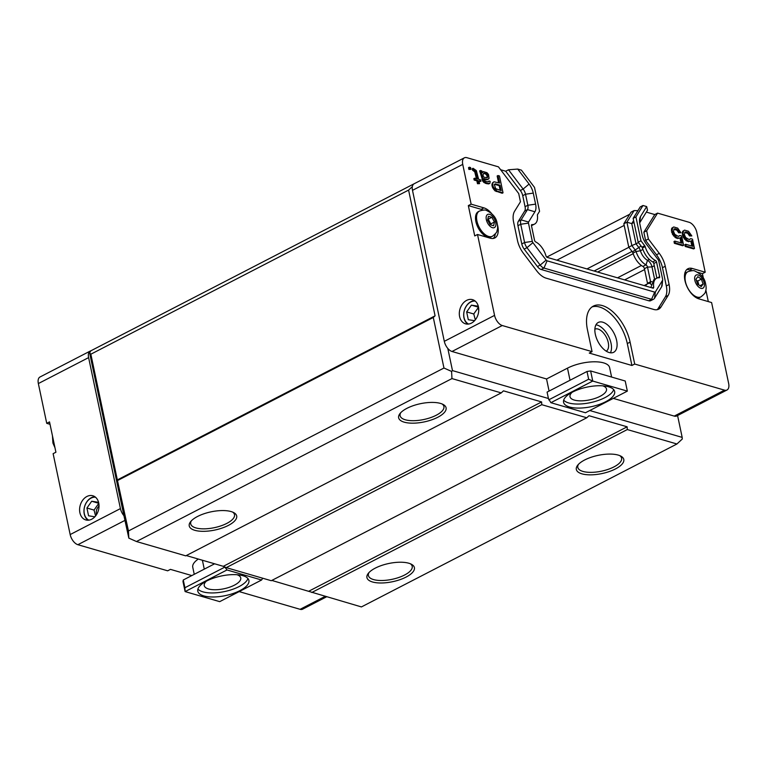 <?xml version="1.0" encoding="UTF-8"?>
<svg xmlns="http://www.w3.org/2000/svg" width="767" height="767" viewBox="0 0 767 767"><rect width="100%" height="100%" fill="white"/><g stroke="black" fill="none" stroke-linecap="round" stroke-linejoin="round"><path stroke-width="1.15" d="M492.452 236.246L491.388 236.792A14.17 7.641 -117.3 0 1 487.582 237.003A14.17 7.641 -117.3 0 1 476.767 224.654A14.17 7.641 -117.3 0 1 478.378 211.606L479.442 211.059A14.17 7.641 62.7 0 0 477.822 224.108A14.17 7.641 62.7 0 0 488.646 236.457A14.17 7.641 62.7 0 0 492.452 236.246C495.597 233.772 497.112 231.979 496.987 230.877C497.313 229.486 498.31 228.211 496.872 222.027C495.712 217.061 492.222 213.197 486.412 210.446C485.569 209.717 483.248 209.918 479.442 211.059M493.622 225.738L490.199 224.741L487.601 220.033L488.426 216.313L491.848 217.31L494.447 222.018L493.622 225.738M490.429 224.808L490.813 223.897L488.215 219.18L491.848 217.31M490.813 223.897L494.447 222.018M96.594 514.504A6.452 4.832 106.2 0 1 98.943 506.22M98.732 502.989A12.588 9.444 106.2 0 1 95.76 515.731A12.588 9.444 106.2 0 1 85.799 519.94A12.588 9.444 106.2 0 1 80.247 505.213A12.588 9.444 106.2 0 1 92.826 495.77A12.588 9.444 106.2 0 1 98.732 502.989M94.907 496.757A12.588 9.444 -73.8 0 0 84.255 513.986A12.588 9.444 -73.8 0 0 88.08 520.218M224.808 566.986L226.994 569.958L261.585 580.015L262.697 578.222M90.851 350.816L89.605 352.83L123.928 515.692A9.329 5.024 -117.3 0 1 120.429 508.598L88.608 357.604A9.329 5.024 -117.3 0 1 90.247 351.046A9.329 5.024 -117.3 0 1 90.851 350.816L415.206 183.217M203.801 595.892A26.107 10.019 -11.9 0 1 197.8 591.184A26.107 10.019 -11.9 0 1 221.28 575.998A26.107 10.019 -11.9 0 1 248.901 580.418A26.107 10.019 -11.9 0 1 233.149 593.485A26.107 10.019 -11.9 0 1 203.801 595.892M197.924 589.046A26.107 10.019 168.1 0 0 202.948 591.846A26.107 10.019 168.1 0 0 229.784 590.245A26.107 10.019 168.1 0 0 247.923 578.51M206.361 581.185A18.648 7.162 168.1 0 0 204.243 585.604A18.648 7.162 168.1 0 0 208.538 588.97A18.648 7.162 168.1 0 0 229.496 587.244A18.648 7.162 168.1 0 0 240.742 577.915A18.648 7.162 168.1 0 0 237.022 574.723M194.243 574.32L192.757 567.254A26.107 10.019 -11.9 0 1 198.317 559.047M226.994 569.958L185.115 591.587L219.707 601.644L261.585 580.015M214.626 563.793L183.275 579.986L184.914 587.733L224.836 567.12M183.275 579.986L182.977 581.472L185.115 591.587L184.914 587.733M548.721 399.856L588.644 379.234L587.014 371.477L590.619 370.95L625.21 381.007L627.348 391.122L585.461 412.751L550.869 402.694L548.434 398.504L452.482 370.605L451.59 371.429L451.964 378.582L501.244 392.905L185.739 555.845L136.459 541.521L128.827 538.118L123.928 515.692M657.194 309.676A18.648 10.048 62.7 0 0 658.23 308.382L665.353 296.867A18.648 10.048 62.7 0 0 666.312 285.966L662.467 267.712A18.648 10.048 62.7 0 0 656.485 254.788L645.603 240.435L643.858 232.2L654.778 214.559L657.568 213.121L689.13 222.296A9.329 5.024 -117.3 0 1 696.829 232.439L705.209 272.218L692.419 268.498A16.788 9.041 -117.3 0 0 687.913 268.747A16.788 9.041 -117.3 0 0 685.995 284.202A16.788 9.041 -117.3 0 0 698.814 298.833L711.603 302.553L728.65 383.442A9.329 5.024 -117.3 0 1 727.011 390A9.329 5.024 -117.3 0 1 724.499 390.144L634.702 364.037L631.912 365.476L589.267 353.079L592.057 351.641L502.26 325.524A9.329 5.024 -117.3 0 1 494.562 315.381L477.515 234.491L474.725 235.929L468.33 205.594L471.13 204.156L462.741 164.387A9.329 5.024 -117.3 0 1 464.39 157.82L414.132 183.773A9.329 5.024 62.7 0 0 412.493 190.341L444.304 341.334A9.329 5.024 62.7 0 0 447.803 348.429A9.329 5.024 -117.3 0 0 452.003 351.487L546.545 378.965L567.484 368.15A26.107 10.019 -11.9 0 1 593.888 361.794A26.107 10.019 -11.9 0 1 609.612 367.594L611.606 377.057M595.959 324.825A16.788 9.041 -117.3 0 1 611.05 343.357A16.788 9.041 -117.3 0 1 610.407 352.801M594.866 329.158A12.397 6.682 -117.3 0 1 606.323 337.192A12.397 6.682 -117.3 0 1 606.237 351.181M459.606 316.618A12.588 9.444 106.2 0 1 462.587 303.866A12.588 9.444 106.2 0 1 472.549 299.657A12.588 9.444 106.2 0 1 478.1 314.384A12.588 9.444 106.2 0 1 465.521 323.837A12.588 9.444 106.2 0 1 459.606 316.618M474.629 300.654A12.588 9.444 -73.8 0 0 463.977 317.883A12.588 9.444 -73.8 0 0 467.803 324.115M608.653 386.817A26.107 10.019 -11.9 0 1 614.655 391.525A26.107 10.019 -11.9 0 1 591.175 406.711A26.107 10.019 -11.9 0 1 563.563 402.292A26.107 10.019 -11.9 0 1 579.315 389.224A26.107 10.019 -11.9 0 1 608.653 386.817M563.687 400.153A26.107 10.019 168.1 0 0 590.322 402.665A26.107 10.019 168.1 0 0 613.686 389.617M572.124 392.292A18.648 7.162 168.1 0 0 570.006 396.712A18.648 7.162 168.1 0 0 589.737 399.866A18.648 7.162 168.1 0 0 606.505 389.013A18.648 7.162 168.1 0 0 602.785 385.83M549.086 391.065L546.545 378.965M587.014 371.477L547.082 392.1L548.434 398.504M627.348 391.122L592.757 381.065L550.869 402.694M590.619 370.95L592.757 381.065L588.644 379.234M468.551 324.058A12.061 9.041 106.2 0 1 464.035 317.586A12.061 9.041 106.2 0 1 475.224 301.105M474.591 320.683L468.292 319.695L466.652 311.91L471.417 305.141L477.822 306.148L478.742 310.501M476.355 318.343L475.233 319.944M478.531 307.203L473.766 313.981L466.652 311.91M478.014 307.059L471.417 305.141M473.766 313.981L475.3 319.849M645.507 285.966A14.861 8.006 -117.3 0 1 647.588 283.809L644.52 285.391A14.861 8.006 62.7 0 0 644.194 285.583M633.628 220.57L631.749 223.619L626.917 222.2L634.098 210.58L631.03 212.162L623.839 223.782L628.767 247.156L632.382 251.921A2.167 1.17 -117.3 0 1 632.996 253.11A14.861 8.006 62.7 0 0 642.899 266.427A2.167 1.17 -117.3 0 1 644.424 268.68L647.501 283.301A2.167 1.17 -117.3 0 1 647.569 283.819M464.39 157.82A9.329 5.024 -117.3 0 1 466.892 157.686L498.454 166.861L518.713 193.562L520.448 201.798L514.58 211.28A18.648 10.048 -117.3 0 0 513.622 222.181L517.466 240.435A18.648 10.048 -117.3 0 0 523.449 253.359L536.67 270.789A18.648 10.048 -117.3 0 0 546.085 278.153L653.685 309.437A18.648 10.048 -117.3 0 0 658.69 309.159A18.648 10.048 -117.3 0 0 661.02 306.944L668.143 295.429A18.648 10.048 -117.3 0 0 669.102 284.519L665.257 266.274A18.648 10.048 -117.3 0 0 659.275 253.35L648.393 238.997L646.658 230.762L657.568 213.121M727.011 390L676.753 415.954A9.329 5.024 -117.3 0 1 674.241 416.097L613.293 398.38M705.209 272.218L702.419 273.656L703.377 278.191M705.88 290.06L708.305 301.594M595.317 334.268A16.788 9.041 -117.3 0 1 598.27 322.456A16.788 9.041 -117.3 0 1 614.012 333.223A16.788 9.041 -117.3 0 1 613.677 352.283A16.788 9.041 -117.3 0 1 595.317 334.268M493.306 238.451A16.788 9.041 62.7 0 0 495.309 233.916M482.999 210.072A16.788 9.041 62.7 0 0 481.13 209.314L468.33 205.594M471.13 204.156L483.919 207.876A16.788 9.041 -117.3 0 1 491.532 213.427M497.515 225.009A16.788 9.041 -117.3 0 1 494.82 237.952A16.788 9.041 -117.3 0 1 490.314 238.211L477.515 234.491M628.767 247.156L631.835 245.565L626.917 222.2L623.839 223.782M647.588 283.809A14.861 8.006 -117.3 0 1 649.86 283.311A2.167 1.17 62.7 0 0 650.195 283.234A2.167 1.17 62.7 0 0 650.579 281.71L651.883 281.662M644.424 268.68L647.492 267.089L650.579 281.71L647.501 283.301M654.27 265.756L651.998 266.926L647.492 267.089A2.167 1.17 62.7 0 0 645.977 264.845A14.861 8.006 -117.3 0 1 636.064 251.528A2.167 1.17 62.7 0 0 635.45 250.33L631.835 245.565L636.006 243.829L638.604 247.242A6.385 3.442 -117.3 0 1 640.416 250.761L636.064 251.528L632.996 253.11M631.912 365.476L627.301 343.568A33.575 18.092 62.7 0 0 592.028 306.934M692.141 270.665L689.629 269.936A16.788 9.041 62.7 0 0 686.628 269.696M702.419 273.656L697.654 272.275M634.098 210.58L637.904 210.685M592.057 351.641L587.445 329.733A33.575 18.092 -117.3 0 1 593.361 306.1A33.575 18.092 -117.3 0 1 630.091 342.13L634.702 364.037M470.976 169.363L468.905 169.44L468.532 167.647L469.366 167.216L470.602 167.57L470.976 169.363L468.905 169.44M476.412 178.692L474.735 171.808L472.53 170.159L472.232 168.721L473.066 168.289L476.336 170.59L478.637 179.334L480.612 179.909L480.919 181.348L478.944 180.772L479.548 183.639L478.311 183.284L477.707 180.408L474.994 179.622L474.696 178.193L477.41 178.979L475.569 171.377L474.677 170.447L473.843 170.878M480.919 181.348L479.097 181.491M479.548 183.639L477.477 183.716L476.873 180.849L474.159 180.053L473.853 178.625L474.696 178.193M488.042 181.875L488.953 180.983L490.18 181.348L489.902 183.284L488.646 183.927L485.511 183.351L483.057 181.635L479.634 170.878L481.705 170.801L482.577 172.738L483.268 171.597L486.968 172.671L488.502 174.464L489.087 178.337L487.074 179.775L483.939 179.2M482.318 172.115L483.268 171.597M503.027 192.824L502.193 193.255L494.955 190.82L492.702 187.8L491.925 185.221L492.385 182.997L493.986 181.779L499.585 183.073L497.994 175.538L499.48 175.969L503.027 192.824L497.102 191.098L493.536 187.369L492.702 187.8M498.598 182.786L497.16 175.969L497.994 175.538M678.699 236.322L679.917 235.498L681.642 236.006L683.608 245.325L675.219 242.89L674.835 241.097L681.997 243.177L680.789 237.434L679.783 238.154L677.136 237.722L673.33 233.925L672.151 230.551L672.707 227.684L673.714 226.965L677.664 228.115L680.962 232.775L679.485 232.343L676.734 229.189L674.337 228.834L673.464 231.27L674.807 234.347L678.239 236.361L679.917 235.498M683.608 245.325L682.774 245.756L674.375 243.321L674.001 241.528L674.835 241.097M681.01 242.89L679.974 238.01M679.783 238.154L676.302 238.154L672.486 234.357L671.432 229.333L671.873 228.115L673.714 226.965M680.962 232.775L678.642 232.775L676.954 230.263L673.867 229.237M689.562 239.486L690.77 238.662L692.505 239.16L694.471 248.479L686.072 246.044L685.698 244.251L692.85 246.332L691.642 240.598L690.636 241.308L687.999 240.876L684.183 237.08L683.014 233.705L683.57 230.838L684.576 230.119L688.526 231.27L691.824 235.929L690.338 235.498L687.587 232.343L685.199 231.989L684.317 234.424L685.669 237.511L689.102 239.515L690.77 238.662M694.471 248.479L693.627 248.911L685.238 246.475L684.864 244.683L685.698 244.251M691.863 246.044L690.837 241.164M690.636 241.308L687.165 241.308L683.349 237.511L682.294 232.487L682.726 231.27L684.576 230.119M691.824 235.929L689.504 235.939L687.817 233.427L684.72 232.391M648.767 300.769L651.557 299.331A7.459 4.017 62.7 0 0 653.561 299.216L650.771 300.654A7.459 4.017 -117.3 0 1 648.767 300.769L541.166 269.485A7.459 4.017 -117.3 0 1 537.399 266.542L524.177 249.112A7.459 4.017 -117.3 0 1 521.79 243.944L517.946 225.69A7.459 4.017 -117.3 0 1 518.329 221.327L524.676 211.069A7.459 4.017 62.7 0 0 525.059 206.697L522.739 195.671A7.459 4.017 62.7 0 0 520.342 190.504L505.712 171.223L500.65 169.747M646.332 212.104L654.778 214.559M639.668 222.881L647.521 210.196L646.677 206.572L640.56 216.467A15572.554 12482.743 31.7 0 1 639.937 220.838M646.677 206.572L642.995 205.498L640.224 206.927L633.159 218.346L635.929 216.917L640.963 240.79L644.731 245.766A1.496 0.805 -117.3 0 1 645.162 246.59A14.755 7.948 62.7 0 0 655.507 260.512A1.496 0.805 -117.3 0 1 656.562 262.065L659.639 276.686A1.496 0.805 -117.3 0 1 659.38 277.74A1.496 0.805 -117.3 0 1 659.15 277.788A14.755 7.948 62.7 0 0 656.562 278.268A14.755 7.948 62.7 0 0 653.695 287.117A1.496 0.805 -117.3 0 1 653.589 287.778L653.311 288.229L546.89 257.29L546.372 256.609A1.496 0.805 -117.3 0 1 545.951 255.785A14.755 7.948 62.7 0 0 535.596 241.864A1.496 0.805 -117.3 0 1 534.541 240.311L531.464 225.69A1.496 0.805 -117.3 0 1 531.723 224.645A1.496 0.805 -117.3 0 1 531.953 224.597A14.755 7.948 62.7 0 0 534.541 224.108A14.755 7.948 62.7 0 0 537.408 215.268A1.496 0.805 -117.3 0 1 537.523 214.597L539.556 211.309L534.522 187.436L521.407 170.149L517.725 169.076L529.086 184.051A13.058 7.037 -117.3 0 1 533.266 193.102L535.596 204.127A13.058 7.037 -117.3 0 1 534.925 211.769L528.568 222.027A1.87 1.007 -117.3 0 0 528.473 223.12L532.317 241.375A1.87 1.007 -117.3 0 0 532.921 242.66L546.142 260.09A1.87 1.007 -117.3 0 0 547.082 260.828L654.682 292.112A1.87 1.007 -117.3 0 0 655.411 291.863L662.535 280.348A1.87 1.007 -117.3 0 0 662.678 279.888L662.17 284.988A7.459 4.017 62.7 0 1 661.614 286.82L654.491 298.325A7.459 4.017 62.7 0 1 653.561 299.216M520.342 190.504L523.132 189.065L508.511 169.785L517.725 169.076M642.899 266.427L645.977 264.845L647.511 260.31A6.385 3.442 62.7 0 1 651.998 266.926L654.596 279.284M649.266 259.399L647.511 260.31A10.642 5.733 -117.3 0 1 640.416 250.761L642.89 249.486M634.021 222.44L631.749 223.619L636.006 243.829L638.451 242.564M469.749 169.008L469.366 167.216M474.735 171.808L475.569 171.377M475.204 172.959L476.048 172.527M474.159 180.053L474.994 179.622M476.873 180.849L477.707 180.408M477.477 183.716L478.311 183.284M472.53 170.159L473.373 169.728L473.066 168.289M474.677 170.447L473.373 169.728M480.113 172.029L480.947 171.597L481.571 173.457L480.736 173.888M481.944 179.622L482.779 179.19L481.571 173.457M482.414 180.772L483.258 180.341L482.779 179.19M483.057 181.635L483.9 181.204L483.258 180.341M483.948 182.565L484.792 182.134L483.9 181.204M485.511 183.351L486.345 182.92L484.792 182.134M486.987 183.783L487.831 183.351L486.345 182.92M488.646 183.927L489.48 183.495L487.831 183.351M485.664 179.699L486.499 179.267L483.785 178.481L484.408 180.341L486.048 181.491L488.435 181.846L488.953 180.983M487.074 179.775L487.908 179.334L486.499 179.267M487.908 179.344L488.742 178.912M480.947 171.597L480.478 170.447M493.747 189.449L494.581 189.018M494.955 190.82L495.798 190.379M496.268 191.529L497.102 191.098M492.385 182.997L493.986 181.779M491.944 184.214L493.219 182.565M491.925 185.221L492.759 184.789L492.788 183.783M492.232 186.659L493.066 186.228L492.759 184.789M493.536 187.369L493.066 186.228M674.414 229.189L675.248 228.758M675.89 229.621L676.734 229.189M676.954 230.263L677.798 229.832M677.846 231.203L678.69 230.771M678.642 232.775L679.485 232.343M671.873 228.115L672.707 227.684M671.432 229.333L672.266 228.902M671.317 230.982L672.151 230.551M671.614 232.42L672.458 231.989M672.486 234.357L673.33 233.925M673.531 236.006L674.366 235.574M674.989 237.434L675.832 237.003M676.302 238.154L677.136 237.722M677.779 238.585L678.622 238.154M674.375 243.321L675.219 242.89M685.276 232.353L686.11 231.912M686.753 232.775L687.587 232.343M687.817 233.427L688.651 232.995M688.708 234.357L689.543 233.925M689.504 235.939L690.338 235.498M682.726 231.27L683.57 230.838M682.294 232.487L683.129 232.056M682.179 234.136L683.014 233.705M682.477 235.574L683.311 235.143M683.349 237.511L684.183 237.08M684.394 239.16L685.228 238.729M685.851 240.598L686.686 240.167M687.165 241.308L687.999 240.876M688.641 241.739L689.475 241.308M685.238 246.475L686.072 246.044M645.603 240.435L648.393 238.997M643.858 232.2L646.658 230.762M508.511 169.785L505.712 171.223M529.086 184.051A15679.369 4058.734 -37.2 0 1 523.132 189.065A7.459 4.017 -117.3 0 1 525.529 194.233L522.739 195.671M518.329 221.327L521.119 219.889L527.466 209.621A7.459 4.017 62.7 0 0 527.849 205.259L525.529 194.233L533.266 193.102M528.568 222.027L521.119 219.889A7.459 4.017 62.7 0 0 520.735 224.252L524.58 242.497A7.459 4.017 62.7 0 0 526.967 247.674L540.189 265.094A7.459 4.017 62.7 0 0 543.956 268.047L651.557 299.331L654.682 292.112M662.678 279.888A1.87 1.007 -117.3 0 0 662.63 279.255L658.786 261.01A1.87 1.007 -117.3 0 0 658.191 259.716L646.399 244.174A13.058 7.037 -117.3 0 1 642.209 235.133L639.889 224.098A13.058 7.037 -117.3 0 1 639.573 219.659A13.058 7.037 -117.3 0 1 640.56 216.467M642.995 205.498L635.929 216.917M487.112 177.762L483.488 177.043L483.028 174.895L483.641 173.39L484.725 173.026L487.342 174.464L487.87 176.976L487.112 177.762M494.341 184.579L495.348 183.859L500.036 185.221L501.167 190.6L495.664 188.663L494.341 184.579M531.464 225.68L534.541 224.108M652.171 287.903L653.695 287.117M656.562 278.268L653.858 279.667L650.847 287.52M659.639 276.686L656.878 278.114A1.496 0.805 -117.3 0 1 656.878 278.124L653.8 263.493L656.562 262.065M645.162 246.59L642.391 248.019C644.644 254.596 648.096 259.236 652.746 261.94A1.496 0.805 -117.3 0 1 653.8 263.493M652.746 261.94L655.507 260.512M640.963 240.79L638.192 242.219L641.969 247.195A1.496 0.805 -117.3 0 1 642.391 248.019M638.192 242.219L633.159 218.346M487.87 176.976L486.805 177.781M487.889 175.969L487.055 176.4L487.035 177.407M487.745 175.25L486.901 175.681L487.055 176.4M487.342 174.464L486.508 174.895L486.901 175.681M486.201 173.457L485.367 173.888L486.508 174.895M484.725 173.026L483.891 173.457L485.367 173.888M500.036 185.221L499.202 185.652L494.514 184.291L495.348 183.859M499.202 185.652L500.18 190.312M452.482 370.605L447.803 348.429M677.577 415.532L682.179 437.391L589.775 410.527M578.471 464.332A22.377 8.59 168.1 0 0 577.81 467.391A22.377 8.59 168.1 0 0 582.958 471.427A22.377 8.59 168.1 0 0 608.106 469.366A22.377 8.59 168.1 0 0 621.606 458.158A22.377 8.59 168.1 0 0 619.774 455.627M581.913 473.833A24.247 9.3 -11.9 0 1 577.685 465.224A24.247 9.3 -11.9 0 1 598.145 455.358A24.247 9.3 -11.9 0 1 620.848 456.135A24.247 9.3 -11.9 0 1 613.629 469.826A24.247 9.3 -11.9 0 1 581.913 473.833M369.061 572.479A22.377 8.59 168.1 0 0 368.4 575.538A22.377 8.59 168.1 0 0 373.548 579.574A22.377 8.59 168.1 0 0 398.696 577.513A22.377 8.59 168.1 0 0 412.205 566.305A22.377 8.59 168.1 0 0 410.364 563.774M372.513 581.98A24.247 9.3 -11.9 0 1 368.285 573.371A24.247 9.3 -11.9 0 1 388.735 563.505A24.247 9.3 -11.9 0 1 411.438 564.272A24.247 9.3 -11.9 0 1 404.228 577.973A24.247 9.3 -11.9 0 1 372.513 581.98M400.767 412.665A22.377 8.59 168.1 0 0 400.115 415.724A22.377 8.59 168.1 0 0 405.264 419.77A22.377 8.59 168.1 0 0 430.412 417.699A22.377 8.59 168.1 0 0 443.911 406.5A22.377 8.59 168.1 0 0 442.08 403.969M404.219 422.166A24.247 9.3 -11.9 0 1 399.99 413.557A24.247 9.3 -11.9 0 1 420.45 403.691A24.247 9.3 -11.9 0 1 443.144 404.468A24.247 9.3 -11.9 0 1 435.934 418.159A24.247 9.3 -11.9 0 1 404.219 422.166M191.367 520.812A22.377 8.59 168.1 0 0 190.705 523.871A22.377 8.59 168.1 0 0 195.853 527.907A22.377 8.59 168.1 0 0 221.001 525.846A22.377 8.59 168.1 0 0 234.51 514.647A22.377 8.59 168.1 0 0 232.669 512.107M194.818 530.313A24.247 9.3 -11.9 0 1 190.59 521.704A24.247 9.3 -11.9 0 1 211.04 511.838A24.247 9.3 -11.9 0 1 233.743 512.615A24.247 9.3 -11.9 0 1 226.524 526.306A24.247 9.3 -11.9 0 1 194.818 530.313M682.179 437.391L682.266 439.04L676.925 443.988L361.42 606.927L271.834 580.427M676.925 443.988L627.291 429.558L627.147 426.807L588.998 415.714L586.774 417.775L541.761 404.688L541.617 401.937L503.468 390.844L501.244 392.905M541.617 401.937L223.312 566.324L226.255 567.628L271.269 580.715L586.774 417.775M223.312 566.324L186.304 555.557M627.291 429.558L311.786 592.498M624.185 225.412L556.842 260.186M628.873 247.29L586.956 268.939M412.339 186.63L408.59 190.101L435.081 315.822L117.341 479.912L128.453 530.965L128.827 538.118M117.341 479.912L90.851 354.201L89.605 352.83M629.755 214.233L546.746 257.098M451.964 378.582L136.459 541.521M451.59 371.429L443.959 368.026L128.453 530.965M627.147 426.807L308.852 591.184M541.761 404.688L226.255 567.628M443.959 368.026L433.297 317.471L435.081 315.822M90.851 354.201L408.59 190.101M433.297 317.471L117.792 480.41M239.16 591.597L300.108 609.314A9.329 5.024 62.7 0 0 302.61 609.18L326.579 596.803M90.247 351.046L39.989 377A9.329 5.024 62.7 0 0 38.35 383.558L46.729 423.326L49.519 421.888L55.914 452.223L53.124 453.661L70.171 534.561A9.329 5.024 62.7 0 0 77.87 544.704L167.666 570.811L170.456 569.373L191.808 575.576M50.028 424.295L46.729 423.326M88.828 520.16A12.061 9.041 106.2 0 1 84.658 506.498A12.061 9.041 106.2 0 1 95.501 497.208M94.868 516.795L88.569 515.798L86.93 508.013L91.695 501.244L98.099 502.251L99.02 506.603M96.632 514.446L95.511 516.047M98.809 503.305L94.044 510.084L86.93 508.013M98.291 503.162L91.695 501.244M94.044 510.084L95.578 515.951M684.528 275.113A14.17 7.641 -117.3 0 1 686.877 272.218L687.932 271.671A14.17 7.641 62.7 0 0 686.187 284.356A14.17 7.641 62.7 0 0 700.942 296.858C704.096 294.394 705.611 292.601 705.487 291.498C705.813 290.099 706.81 288.833 705.362 282.649C704.211 277.683 700.722 273.819 694.912 271.067C694.068 270.339 691.738 270.54 687.932 271.671M700.942 296.858L699.888 297.414A14.17 7.641 -117.3 0 1 696.168 297.654M697.663 284.154L695.957 279.188L697.817 276.676L701.383 279.13L703.09 284.097L701.23 286.609L697.663 284.154M699.945 285.727L703.09 284.097M698.881 284.988L697.749 281.01L701.383 279.13M697.749 281.01L696.359 280.367M492.433 227.694A7.382 3.979 -117.3 0 1 486.259 216.505A7.382 3.979 -117.3 0 1 494.389 218.873A7.382 3.979 -117.3 0 1 492.433 227.694M204.271 569.143L202.392 560.236M567.484 368.15L570.034 380.25M412.493 190.341L462.741 164.387M444.304 341.334L494.562 315.381M502.26 325.524L452.003 351.487M674.241 416.097L724.499 390.144M483.919 207.876L481.13 209.314M632.382 251.921L641.049 245.986M650.991 284.375L649.86 283.311M630.091 342.13L627.301 343.568M692.419 268.498L689.629 269.936M658.23 308.382L661.02 306.944M665.353 296.867L668.143 295.429M666.312 285.966L669.102 284.519M662.467 267.712L665.257 266.274M656.485 254.788L659.275 253.35M525.059 206.697L527.849 205.259A15513.102 5953.847 -11.9 0 1 535.596 204.127M534.925 211.769A15491.329 12419.312 -148.3 0 0 527.466 209.621L524.676 211.069M517.946 225.69L520.735 224.252L528.473 223.12M521.79 243.944L524.58 242.497L532.317 241.375M524.177 249.112L526.967 247.674L532.921 242.66M537.399 266.542L540.189 265.094L546.142 260.09M541.166 269.485L543.956 268.047L547.082 260.828M661.614 286.82L662.535 280.348M655.411 291.863L654.491 298.325M652.928 288.124L653.589 287.778M641.969 247.195L644.731 245.766M641.394 265.487L617.512 277.827M633.187 253.695L597.646 272.045M644.616 269.572L624.635 279.897M594.099 271.019L632.018 251.432M300.108 609.314L325.15 596.381M124.916 520.409L77.87 544.704M120.429 508.598L70.171 534.561M88.608 357.604L38.35 383.558M695.228 281.69A7.382 3.979 -117.3 0 1 699.638 275.717A7.382 3.979 -117.3 0 1 703.703 287.52A7.382 3.979 -117.3 0 1 695.228 281.69M54.956 447.688L52.913 443.029L52.463 435.819"/></g></svg>
